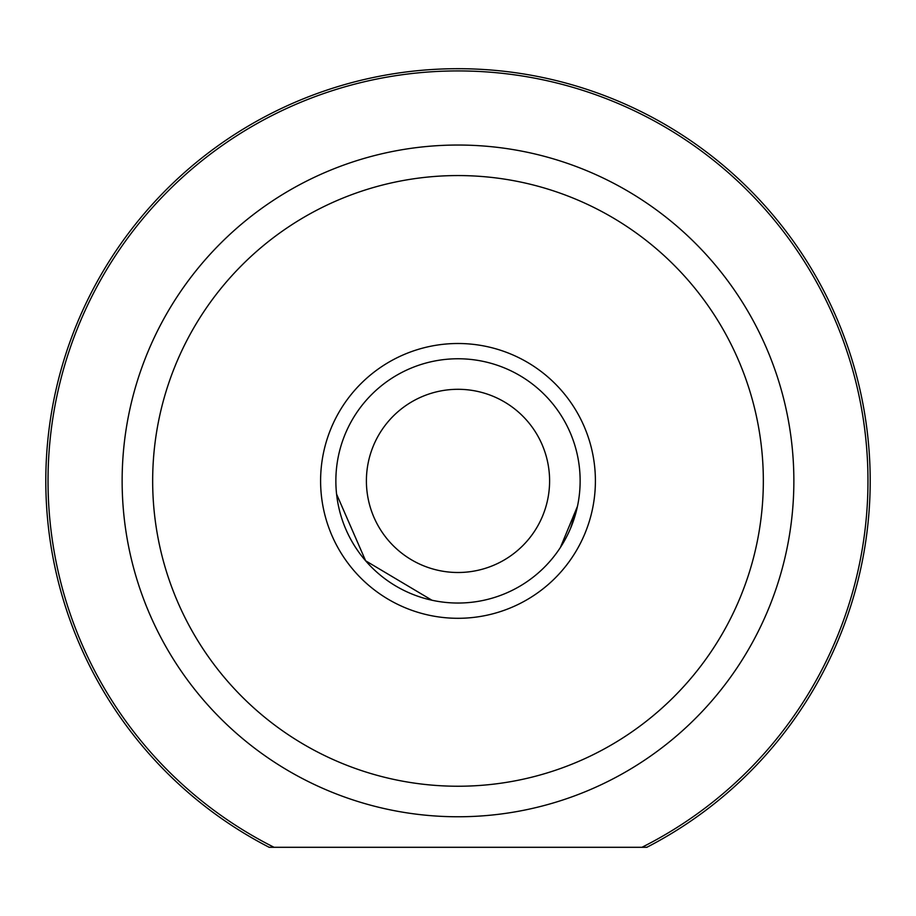 <?xml version="1.0" encoding="UTF-8"?>
<svg xmlns="http://www.w3.org/2000/svg" width="916" height="916" viewBox="0 0 916 916"><rect width="100%" height="100%" fill="white"/><g stroke="black" fill="none" stroke-linecap="round" stroke-linejoin="round"><path stroke-width="1.37" d="M646.833 847.3L269.167 847.3A412.2 412.2 0 0 1 458 68.7A412.2 412.2 0 0 1 646.833 847.3L641.933 847.3A409.979 409.979 0 0 0 458 70.921A409.979 409.979 0 0 0 274.067 847.3L269.167 847.3M320.6 480.9A137.4 137.4 0 0 1 458 343.5A137.4 137.4 0 0 1 595.4 480.9A137.4 137.4 0 0 1 458 618.3A137.4 137.4 0 0 1 320.6 480.9M577.446 506.365L560.432 547.413M431.905 600.209L365.633 560.798L336.584 494.148M152.663 480.9A305.337 305.337 0 0 0 458 786.237A305.337 305.337 0 0 0 763.337 480.9A305.337 305.337 0 0 0 458 175.563A305.337 305.337 0 0 0 152.663 480.9M793.863 480.9A335.863 335.863 0 0 1 458 816.763A335.863 335.863 0 0 1 122.137 480.9A335.863 335.863 0 0 1 458 145.037A335.863 335.863 0 0 1 793.863 480.9M570.565 528.292L577.435 506.434M366.4 480.9A91.6 91.6 0 0 0 458 572.5A91.6 91.6 0 0 0 549.6 480.9A91.6 91.6 0 0 0 458 389.3A91.6 91.6 0 0 0 366.4 480.9M580.137 480.9A122.137 122.137 0 0 1 458 603.037A122.137 122.137 0 0 1 335.863 480.9A122.137 122.137 0 0 1 458 358.763A122.137 122.137 0 0 1 580.137 480.9"/></g></svg>
